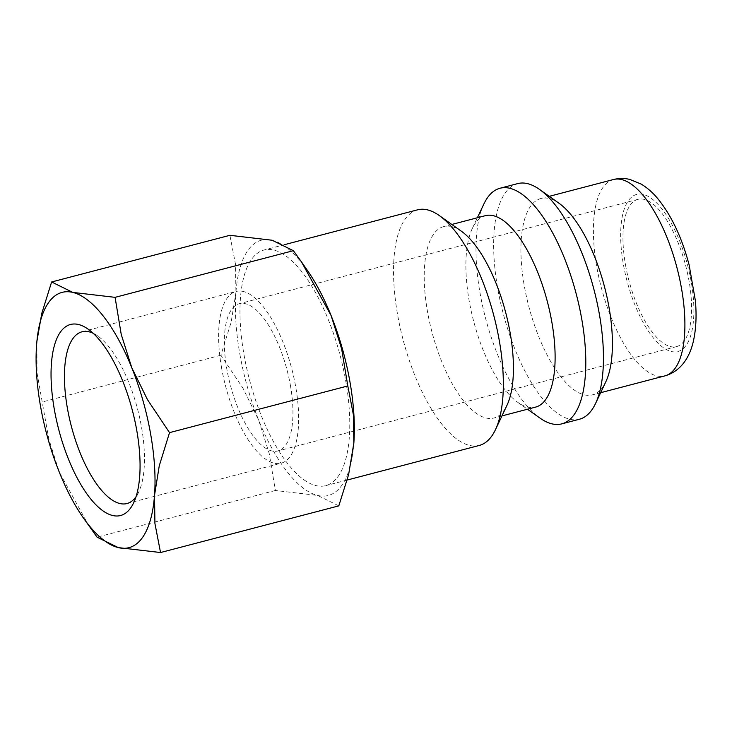 <?xml version="1.0" encoding="UTF-8"?>
<svg xmlns="http://www.w3.org/2000/svg" width="732" height="732" viewBox="0 0 732 732"><rect width="100%" height="100%" fill="white"/><g stroke="black" fill="none" stroke-linecap="round" stroke-linejoin="round"><path stroke-width="0.55" stroke-dasharray="3.66 2.75" d="M417.597 209.819A121.787 46.94 -104.7 0 0 397.714 315.346A121.787 46.94 -104.7 0 0 479.286 445.449M345.596 380.118A121.787 46.94 75.3 0 1 325.722 485.655A121.787 46.94 75.3 0 1 244.149 355.551A121.787 46.94 75.3 0 1 264.032 250.015A121.787 46.94 75.3 0 1 345.596 380.118M461.462 231.285A98.957 38.137 -104.7 0 0 443.766 226.572A98.957 38.137 -104.7 0 0 427.616 312.317A98.957 38.137 -104.7 0 0 493.89 418.027A98.957 38.137 -104.7 0 0 507.002 405.244M485.444 215.656A98.957 38.137 -104.7 0 0 472.323 228.439A98.957 38.137 -104.7 0 0 469.285 301.41A98.957 38.137 -104.7 0 0 517.863 402.399A98.957 38.137 -104.7 0 0 535.559 407.12M483.898 203.963A121.787 46.94 -104.7 0 0 480.165 293.77A121.787 46.94 -104.7 0 0 539.951 418.073M517.707 183.604A121.787 46.94 -104.7 0 0 497.833 289.14A121.787 46.94 -104.7 0 0 579.396 419.244M559.12 203.34A101.492 39.116 -104.7 0 0 540.966 198.5A101.492 39.116 -104.7 0 0 524.405 286.45A101.492 39.116 -104.7 0 0 592.371 394.868A101.492 39.116 -104.7 0 0 605.831 381.756M36.911 341.176L37.021 372.89L48.797 439.026L59.338 472.277L88.975 525.96M239.931 354.526A131.943 50.847 -104.7 0 0 258.652 420.104L242.96 388.198L220.908 355.221L231.175 322.071L235.924 292.507A131.943 50.847 -104.7 0 0 239.931 354.526M93.211 333.289A88.764 34.212 75.3 0 1 97.85 336.043A88.764 34.212 75.3 0 1 141.422 426.637A88.764 34.212 75.3 0 1 138.705 492.087A88.764 34.212 75.3 0 1 136.006 496.763M221.668 368.37A88.764 34.212 75.3 0 1 236.162 291.446A88.764 34.212 75.3 0 1 295.609 386.276A88.764 34.212 75.3 0 1 281.115 463.191A88.764 34.212 75.3 0 1 221.668 368.37M625.567 265.286A76.119 29.335 -104.7 0 0 676.551 346.602A76.119 29.335 -104.7 0 0 688.977 280.649A76.119 29.335 -104.7 0 0 637.993 199.333A76.119 29.335 -104.7 0 0 625.567 265.286M290.339 385.005A76.119 29.335 75.3 0 1 277.913 450.958A76.119 29.335 75.3 0 1 226.938 369.642A76.119 29.335 75.3 0 1 239.364 303.688A76.119 29.335 75.3 0 1 290.339 385.005M307.394 270.392A131.943 50.847 -104.7 0 0 272.148 240.242A131.943 50.847 -104.7 0 0 235.924 292.507L235.512 264.307L229.903 235.311M338.806 505.867L317.606 495.427L275.36 490.495L269.184 453.364L258.652 420.104A131.943 50.847 -104.7 0 0 317.606 495.427A131.943 50.847 -104.7 0 0 353.529 446.676M220.908 355.221L42.63 401.886M275.36 490.495L97.082 537.169M613.453 179.532A101.492 39.116 -104.7 0 0 596.882 267.473A101.492 39.116 -104.7 0 0 656.631 375.864A101.492 39.116 -104.7 0 0 664.857 375.891M643.282 194.447A81.197 31.293 -104.7 0 0 623.454 264.774A81.197 31.293 -104.7 0 0 671.253 351.488A81.197 31.293 -104.7 0 0 691.09 281.161A81.197 31.293 -104.7 0 0 643.282 194.447M347.206 480.027L325.722 485.655M501.96 415.913L493.89 418.027M517.863 402.399L527.488 409.234M600.652 392.7L592.371 394.868M81.975 331.806L236.162 291.446M97.85 336.043L88.215 329.208M676.551 346.602L277.913 450.958M637.993 199.333L239.364 303.688M138.705 492.087L133.654 502.774M126.938 503.552L281.115 463.191M549.247 196.332L540.966 198.5M472.323 228.439L477.365 217.77M451.836 224.459L443.766 226.572M284.785 244.589L264.032 250.015"/><path stroke-width="1.1" d="M347.206 480.027L479.286 445.449A121.787 46.94 -104.7 0 0 495.427 429.721A121.787 46.94 -104.7 0 0 499.169 339.923A121.787 46.94 -104.7 0 0 439.383 215.62A121.787 46.94 -104.7 0 0 417.597 209.819L284.785 244.589M495.427 429.721L507.002 405.244A98.957 38.137 -104.7 0 0 510.039 332.282A98.957 38.137 -104.7 0 0 461.462 231.285L439.383 215.62M501.96 415.913L535.559 407.12A98.957 38.137 -104.7 0 0 551.718 321.375A98.957 38.137 -104.7 0 0 485.444 215.656L451.836 224.459M527.488 409.234L539.951 418.073A121.787 46.94 -104.7 0 0 561.728 423.874A121.787 46.94 -104.7 0 0 581.611 318.338A121.787 46.94 -104.7 0 0 500.048 188.234A121.787 46.94 -104.7 0 0 483.898 203.963L477.365 217.77M561.728 423.874L579.396 419.244A121.787 46.94 -104.7 0 0 595.537 403.515A121.787 46.94 -104.7 0 0 599.279 313.717A121.787 46.94 -104.7 0 0 539.493 189.414A121.787 46.94 -104.7 0 0 517.707 183.604L500.048 188.234M595.537 403.515L605.831 381.756A101.492 39.116 -104.7 0 0 608.942 306.928A101.492 39.116 -104.7 0 0 559.12 203.34L539.493 189.414M40.608 406.699A131.943 50.847 -104.7 0 0 59.338 472.277A131.943 50.847 -104.7 0 0 83.045 517.451A131.943 50.847 -104.7 0 0 118.291 547.609A131.943 50.847 -104.7 0 0 154.516 495.335A131.943 50.847 -104.7 0 0 150.508 433.326A131.943 50.847 -104.7 0 0 131.787 367.738A131.943 50.847 -104.7 0 0 72.834 292.416L51.624 281.976L41.816 313.241L36.911 341.204A131.943 50.847 -104.7 0 0 36.609 344.69A131.943 50.847 -104.7 0 0 40.608 406.699M83.045 517.451L97.082 537.169L118.291 547.609L160.537 552.532L154.928 523.545L154.516 495.335L159.265 465.781L169.531 432.63L147.48 399.654L131.787 367.738L121.247 334.487L115.08 297.348L72.834 292.416A131.943 50.847 -104.7 0 0 36.911 341.204M347.81 385.956L353.419 414.953L353.831 443.162A131.943 50.847 -104.7 0 0 349.823 381.143A131.943 50.847 -104.7 0 0 331.102 315.565A131.943 50.847 -104.7 0 0 307.394 270.392L301.465 261.882L331.102 315.565L341.634 348.825L347.81 385.956L169.531 432.63M136.006 496.763A88.764 34.212 75.3 0 1 126.938 503.552A88.764 34.212 75.3 0 1 67.49 408.731A88.764 34.212 75.3 0 1 81.975 331.806A88.764 34.212 75.3 0 1 93.211 333.289M54.443 410.048A98.729 38.046 75.3 0 1 88.215 329.208A98.729 38.046 75.3 0 1 136.683 429.968A98.729 38.046 75.3 0 1 133.654 502.774A98.729 38.046 75.3 0 1 92.205 500.743A98.729 38.046 75.3 0 1 54.443 410.048M353.529 446.703L353.529 446.648A131.943 50.847 -104.7 0 0 353.529 446.648A131.943 50.847 -104.7 0 0 353.831 443.162L348.615 474.611L338.806 505.867L160.537 552.532M51.624 281.976L229.903 235.311L272.148 240.242L293.358 250.683L301.465 261.882M293.358 250.683L115.08 297.348M613.453 179.532C618.961 178.141 624.46 178.114 629.941 179.468L641.122 184.061C647.152 187.685 652.679 192.516 657.702 198.555C671.418 215.446 681.876 237.507 689.077 264.71L695.4 300.779C696.571 314.238 696.159 326.445 694.146 337.415C691.237 353.949 682.855 370.731 664.857 375.891A101.492 39.116 -104.7 0 0 681.419 287.95A101.492 39.116 -104.7 0 0 621.669 179.56A101.492 39.116 -104.7 0 0 613.453 179.532L549.247 196.332M664.857 375.891L600.652 392.7"/></g></svg>
